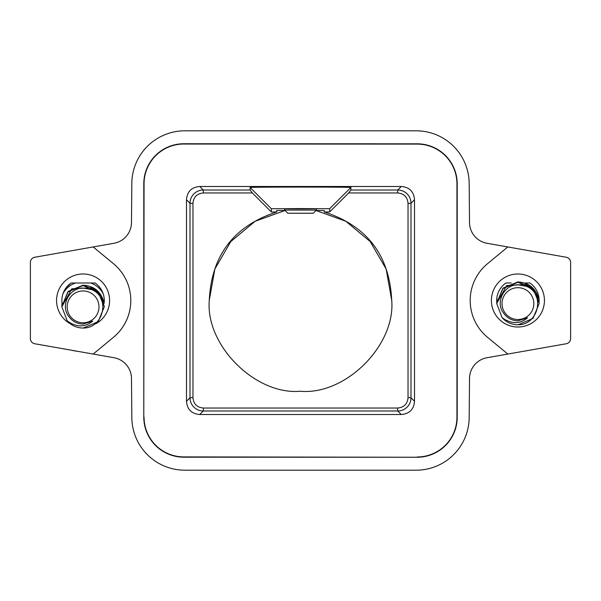 <?xml version="1.0" encoding="UTF-8"?>
<svg xmlns="http://www.w3.org/2000/svg" width="601" height="601" viewBox="0 0 601 601"><rect width="100%" height="100%" fill="white"/><g stroke="black" fill="none" stroke-linecap="round" stroke-linejoin="round"><path stroke-width="0.9" d="M72.045 350.33A47.194 47.194 180 0 0 77.754 351.337M62.068 303.43A21.215 21.215 0 0 1 71.091 283.003L95.063 283.003A21.215 21.215 0 0 1 104.086 303.437M70.234 323.699A26.512 26.512 0 0 1 83.081 273.988A26.512 26.512 0 0 1 95.679 323.826M30.381 262.419L30.381 338.581A5.304 5.304 0 0 0 34.768 343.757L93.193 354.057L113.484 337.289A47.727 47.727 0 0 0 113.484 263.711L93.193 246.943L34.768 257.243A5.304 5.304 0 0 0 30.381 262.419M93.193 354.057L113.957 357.715A21.215 21.215 0 0 1 131.484 378.42L131.829 417.627A53.031 53.031 0 0 0 184.853 470.192L416.147 470.192A53.031 53.031 0 0 0 469.171 417.627L469.516 378.42A21.215 21.215 0 0 1 487.043 357.715L566.232 343.757A5.304 5.304 0 0 0 570.619 338.581L570.619 262.419A5.304 5.304 0 0 0 566.232 257.243L487.043 243.285A21.215 21.215 0 0 1 469.516 222.58L469.171 183.373A53.031 53.031 0 0 0 416.147 130.808L184.853 130.808A53.031 53.031 0 0 0 131.829 183.373L131.484 222.58A21.215 21.215 0 0 1 113.957 243.285L93.193 246.943M143.789 417.132L143.789 183.801A40.049 40.049 0 0 1 183.816 143.752L417.086 143.812A40.049 40.049 0 0 1 457.211 183.868L457.211 417.199A40.049 40.049 0 0 1 417.184 457.248L183.914 457.188A40.049 40.049 0 0 1 143.789 417.132L144.06 183.801A39.771 39.771 0 0 1 183.763 144.03M507.807 246.943L487.516 263.711A47.727 47.727 0 0 0 487.516 337.289L507.807 354.057M491.408 300.5A26.512 26.512 0 0 1 517.919 273.988A26.512 26.512 0 0 1 544.438 300.5A26.512 26.512 0 0 1 517.919 327.012A26.512 26.512 0 0 1 491.408 300.5M497.004 299.546A21.215 21.208 180 0 0 496.711 303.137M497.065 299.29L496.711 303.054M517.919 282.064L502.947 288.255L496.711 303.272L502.924 288.277L517.919 282.057L532.922 288.27L539.135 303.257L532.907 288.24L517.919 282.057M539.135 303.144L532.929 288.142L517.919 281.929L502.924 288.149L496.711 303.159L502.917 288.149L517.919 281.922C528.655 282.628 535.544 288.119 538.601 298.404M496.711 303.212L502.924 288.21L517.919 281.989L532.922 288.195L539.135 303.182L532.892 288.18L517.919 281.997L502.917 288.217L496.711 303.227M496.711 303.347L502.939 288.322L517.919 282.117L532.922 288.322L539.135 303.317L532.914 288.322L517.919 282.124L502.947 288.315L496.711 303.325M539.135 303.362L532.892 288.367L517.919 282.192L502.924 288.412L496.711 303.422M539.135 303.452L532.922 288.457L517.919 282.26L502.932 288.465L496.711 303.49M518.265 324.705L533.042 318.387L539.135 303.52L535.882 292.236L527.122 284.416L506.635 285.58L496.711 303.55L502.105 317.689A21.215 21.208 0 0 0 516.725 324.735C538.812 326.253 545.633 293.28 526.228 286.316L517.919 284.761C503.563 284.709 495.096 302.889 503.691 313.241A17.196 17.189 180 0 0 517.919 320.784L527.565 317.824C519.82 324.24 511.331 324.194 502.105 317.689M502.135 317.711L496.711 303.565L502.909 288.54L517.897 282.312L532.899 288.495L539.135 303.49M517.919 319.507A15.911 15.911 180 0 0 533.831 303.603A15.911 15.911 180 0 0 517.919 287.691A15.911 15.911 180 0 0 502.015 303.603A15.911 15.911 180 0 0 517.919 319.507M496.711 303.475L502.924 288.465L517.919 282.245M496.711 303.385L502.954 288.375L517.919 282.185L532.914 288.382L539.135 303.377M496.749 301.8A21.215 21.215 0 0 1 505.937 283.003L511.256 283.003M524.605 283.003L529.909 283.003A21.215 21.215 0 0 1 539.089 301.807M144.06 417.132A39.771 39.771 0 0 0 183.914 456.903L417.184 457.241M417.184 456.97A39.771 39.771 0 0 0 456.94 417.199L456.94 183.868A39.771 39.771 0 0 0 417.147 144.097L183.763 144.037M401.258 414.51C409.424 413.841 413.841 409.424 414.51 401.258L414.51 199.742C413.841 191.576 409.424 187.159 401.258 186.49L199.742 186.49C191.576 187.159 187.159 191.576 186.49 199.742L186.49 401.258C187.159 409.424 191.576 413.841 199.742 414.51L401.258 414.51L397.734 410.994A13.252 13.252 0 0 0 410.994 397.734L410.994 203.266A13.252 13.252 0 0 0 397.734 190.006L350.879 190.006L348.655 192.966L329.664 211.958L324.202 211.958C366.933 225.811 389.44 255.17 391.709 300.034C395.789 345.169 345.628 395.33 300.5 391.251C255.372 395.33 205.211 345.169 209.291 300.034C211.56 255.17 234.067 225.811 276.798 211.958L271.336 211.958L252.345 192.966L203.401 192.966C197 193.522 193.522 197 192.966 203.401L192.966 397.599C193.522 404 197 407.478 203.401 408.034L397.599 408.034C404 407.478 407.478 404 408.034 397.599L408.034 203.401C407.478 197 404 193.522 397.599 192.966L348.655 192.966M203.401 408.034L203.266 410.994L397.734 410.994L397.599 408.034M199.742 414.51L203.266 410.994A13.252 13.252 0 0 1 190.006 397.734L190.006 203.266A13.252 13.252 0 0 1 203.266 190.006L250.121 190.006L252.345 192.966M250.121 187.504L271.336 208.712L329.664 208.712L350.879 187.504C353.997 186.941 247.003 186.941 250.121 187.504L250.121 190.006M350.879 187.504L350.879 190.006M271.336 208.712L271.336 211.958M391.709 300.222L386.135 269.008L370.208 241.579L345.86 221.266L316.028 210.515M284.972 210.515L255.14 221.266L230.792 241.579L214.865 269.008L209.291 300.222M285.047 210.515L276.798 210.515L276.798 211.958M315.953 210.515L324.202 210.515L324.202 211.958M329.664 208.712L329.664 211.958M316.411 208.772L317.471 208.72M300.5 208.863C322.384 208.765 322.384 208.667 300.5 208.57C278.616 208.667 278.616 208.765 300.5 208.863M283.529 208.72L284.589 208.772M397.599 192.966L397.734 190.006L401.258 186.49M408.034 203.401L410.994 203.266L414.51 199.742M408.034 397.599L410.994 397.734L414.51 401.258M192.966 397.599L190.006 397.734L186.49 401.258M192.966 203.401L190.006 203.266L186.49 199.742M203.401 192.966L203.266 190.006L199.742 186.49M62.219 302.558L62.166 302.806A21.215 21.208 180 0 0 61.865 306.397M83.081 285.325L68.108 291.515L61.865 306.533L68.078 291.538L83.081 285.317L98.076 291.53L104.289 306.518L98.061 291.5L83.081 285.317M62.166 302.806L61.865 306.315M104.289 306.405L98.083 291.402L83.081 285.19L68.086 291.41L61.865 306.42L68.078 291.41L83.081 285.19C93.809 285.888 100.705 291.38 103.755 301.664M104.289 306.442L98.053 291.44L83.081 285.257L68.078 291.477L61.865 306.487L68.086 291.47L83.081 285.25L98.076 291.455L104.289 306.442M104.289 306.585L98.076 291.59L83.081 285.385L68.108 291.575L61.865 306.585M61.865 306.645L68.108 291.635L83.081 285.445L98.076 291.643L104.289 306.638L98.046 291.628L83.081 285.452L68.078 291.673L61.865 306.683M104.289 306.713L98.076 291.718L83.081 285.52L68.093 291.725L61.865 306.75L68.078 291.725L83.081 285.513M83.419 327.966L98.196 321.648L104.289 306.78L101.043 295.497L92.284 287.676L71.797 288.841L61.865 306.81L68.071 291.801L83.058 285.573L98.061 291.755L104.289 306.75M67.289 320.972L61.865 306.826L67.259 320.949A21.215 21.208 0 0 0 81.886 327.996C103.973 329.513 110.794 296.541 91.39 289.577L83.081 288.022C68.724 287.969 60.25 306.149 68.845 316.502A17.196 17.189 180 0 0 83.081 324.044L92.727 321.084C84.981 327.5 76.492 327.455 67.259 320.949M83.081 322.767A15.911 15.911 180 0 0 98.985 306.863A15.911 15.911 180 0 0 83.081 290.952A15.911 15.911 180 0 0 67.169 306.863A15.911 15.911 180 0 0 83.081 322.767M61.865 306.608L68.101 291.583L83.081 285.377L98.046 291.553L104.289 306.487M63.022 293.589A22.8 22.8 0 0 1 75.32 283.003M90.834 283.003A22.8 22.8 0 0 1 103.132 293.589M71.091 283.003L66.208 287.646M284.589 208.667L284.589 210.065L316.411 210.065L316.411 208.667M284.589 210.065L287.774 213.242L300.5 213.242L287.774 213.242M316.411 210.065L313.226 213.242L300.5 213.242M527.122 284.416L526.213 286.316M92.284 287.676L91.375 289.577"/></g></svg>
